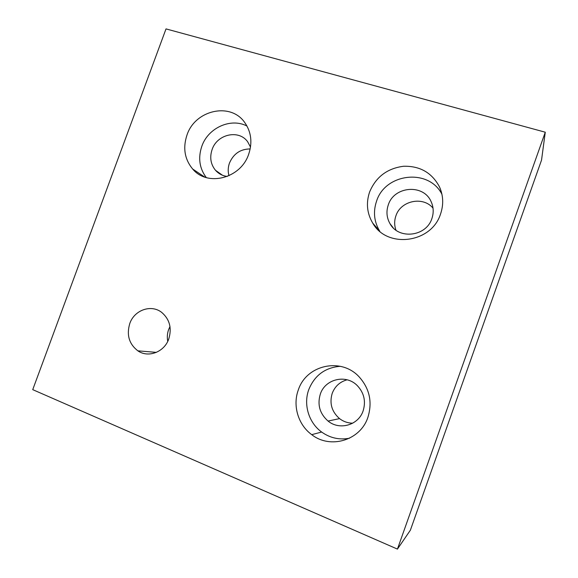 <?xml version="1.0" encoding="UTF-8"?>
<svg xmlns="http://www.w3.org/2000/svg" width="578" height="578" viewBox="0 0 578 578"><rect width="100%" height="100%" fill="white"/><g stroke="black" fill="none" stroke-linecap="round" stroke-linejoin="round"><path stroke-width="0.87" d="M320.328 394.08C325.176 378.915 346.078 373.959 357.276 385.598C364.097 392.874 366.047 401.298 363.121 410.871C358.476 425.235 339.467 430.624 328.066 421.059C319.757 413.696 317.178 404.701 320.328 394.08M347.132 379.804C339.943 381.769 334.973 386.277 332.22 393.322C329.272 403.285 331.714 411.717 339.553 418.616C343.476 421.615 347.877 423.132 352.753 423.175M298.313 389.955C306.318 364.884 341.165 357.002 359.213 376.95C369.66 388.734 372.55 402.209 367.89 417.367C360.397 440.436 330.262 449.381 311.73 434.656C298.14 424.823 292.475 405.554 298.313 389.955M340.269 366.293C325.139 367.557 314.649 375.317 308.796 389.558C303.248 404.39 308.681 422.706 321.65 432.041C330.117 438.059 339.409 440.118 349.524 438.211M388.293 204.894C394.015 186.188 423.399 183.616 431.072 201.541C433.601 207.032 433.868 212.718 431.874 218.585C426.239 236.72 398.509 239.812 389.977 223.628C386.646 217.704 386.082 211.454 388.293 204.894M433.023 208.138C423.009 195.891 400.677 200.682 395.923 215.811C394.247 220.644 394.261 225.427 395.966 230.167M369.624 191.947C375.91 176.969 387.217 168.408 403.545 166.262C420.04 165.843 432.055 172.779 439.591 187.077C443.369 195.805 443.687 204.793 440.537 214.041C431.376 243.36 386.928 248.713 372.752 223.151C366.958 213.354 365.917 202.95 369.624 191.947M441.939 194.28C428.71 168.003 385.136 173.219 376.553 201.202C373.034 211.671 374.038 221.584 379.573 230.925L379.825 231.323M227.262 176.456C222.523 175.835 218.592 173.768 215.471 170.264C210.652 164.268 209.532 157.353 212.104 149.536C217.068 134.183 238.83 129.234 247.637 141.733L250.505 147.079M250.173 148.951C240.448 149.001 233.555 153.69 229.495 163.01C227.97 167.288 227.804 171.529 228.989 175.719M186.983 135.035C195.075 109.979 230.687 101.858 244.783 122.594C251.271 131.986 252.564 142.542 248.67 154.261C240.723 178.551 207.365 186.954 192.676 169.029C184.628 159.268 182.727 147.939 186.983 135.035M246.987 126.062C230.824 117.486 208.058 127.883 201.809 146.306C197.929 157.946 199.432 168.371 206.31 177.598M129.768 323.564C134.327 309.967 151.313 303.985 161.811 312.496C169.679 319.352 172.006 328.167 168.776 338.932C164.34 352.103 148.308 358.179 137.867 350.839C129.096 344.04 126.401 334.951 129.768 323.564M169.983 326.541L168.653 329.496C167.259 333.383 166.955 337.342 167.743 341.36M32.729 389.644L166.016 28.9L545.271 132.21L397.433 549.1L32.729 389.644M397.433 549.1L410.38 530.185L541.543 160.084L545.271 132.21M441.245 191.542L439.591 187.077M156.371 352.37L137.867 350.839M204.793 177.106L192.676 169.029M222.393 175.206L215.471 170.264M379.573 230.925L372.752 223.151M393.17 227.768L389.977 223.628M321.65 432.041L311.73 434.656M339.553 418.616L328.066 421.059"/></g></svg>
